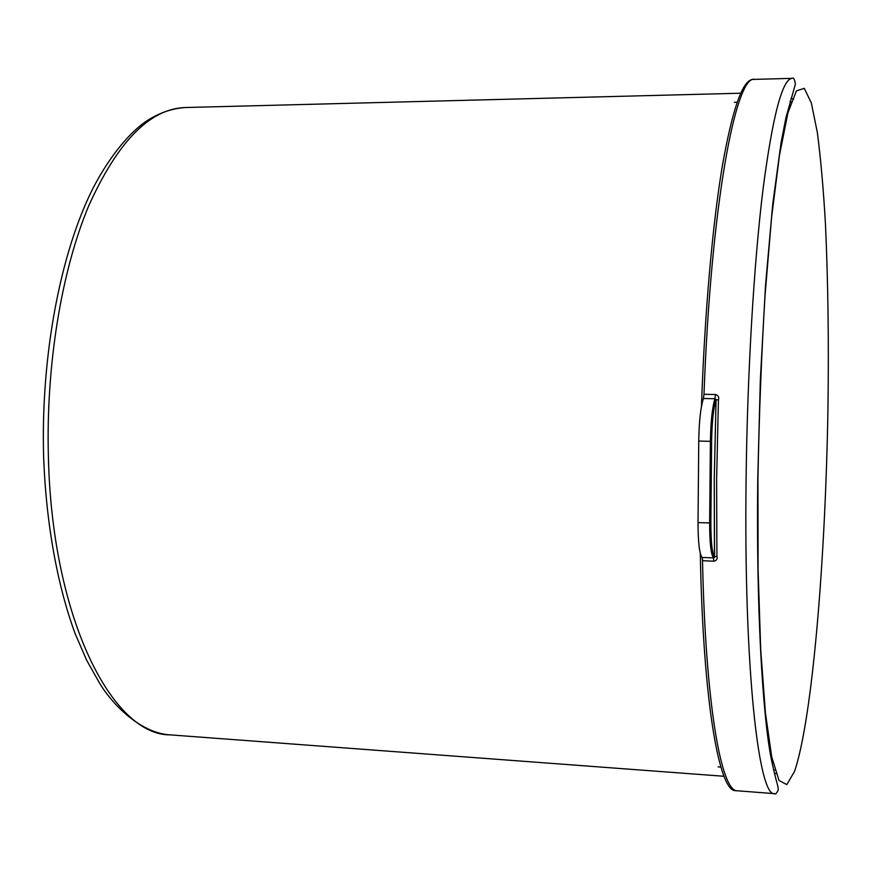 <?xml version="1.0" encoding="UTF-8"?>
<svg xmlns="http://www.w3.org/2000/svg" width="872" height="872" viewBox="0 0 872 872"><rect width="100%" height="100%" fill="white"/><g stroke="black" fill="none" stroke-linecap="round" stroke-linejoin="round"><path stroke-width="1.31" d="M791.002 98.231L793.585 99.245M790.904 101.97L790.054 101.435M702.44 557.448C705.394 705.067 721.395 792.386 737.429 790.795L735.663 790.653C719.346 792.354 703.072 703.05 700.281 553.186M792.31 78.338C793.618 77.368 794.643 79.297 795.373 84.137L785.945 117.644L781.105 142.496L772.69 204.473L765.507 285.536L760.34 379.92L757.746 479.447C756.144 606.378 762.477 714.473 771.251 758.825C776.788 784.974 777.944 784.059 778.271 789.901C776.603 793.346 775.448 794.599 774.827 793.662C758.782 798.327 743.707 668.835 746.083 480.298C747.293 373.783 753.888 263.78 762.978 189.573C772.679 115.573 782.457 78.491 792.31 78.338L754.814 79.374C735.892 73.837 710.942 204.789 703.987 394.297L715.487 394.515C718.266 395.343 719.247 397.152 718.43 399.943L716.621 479.382L716.915 556.303L714.571 556.881L714.255 479.556L716.076 399.703L718.43 399.943M776.004 773.442L774.5 773.726M773.704 770.477L774.587 769.998M702.025 557.426L713.438 557.917L713.896 561.197L702.505 560.707L702.025 557.426C699.377 553.393 698.047 541.785 698.036 522.611L710.833 522.938L711.617 441.265L710.397 441.341C710.756 421.623 712.271 407.42 714.942 398.722L716.043 399.692C713.438 408.161 711.966 422.026 711.617 441.265L710.854 522.928C710.844 541.665 712.075 553.001 714.539 556.936L713.438 557.917C710.898 553.873 709.634 542.253 709.644 523.047L710.397 441.341L698.745 441.047C699.082 421.361 700.652 407.18 703.432 398.504L703.987 394.297C710.942 204.778 735.892 73.837 754.814 79.374L753.037 79.428C742.77 79.516 732.524 108.455 722.288 166.258C712.555 224.595 704.685 312.438 701.459 406.472M713.896 561.197C716.664 560.598 717.667 558.963 716.915 556.303M702.505 560.707C705.622 706.527 721.515 792.288 737.429 790.795L774.827 793.662M698.036 522.611L698.745 441.047M711.596 441.265C711.955 421.852 713.449 407.889 716.054 399.376L714.233 479.578L714.462 557.491M740.72 93.217L185.431 107.529C150.049 108.564 117.796 141.384 88.65 205.977C61.639 270.538 45.878 364.976 48.396 456.797C52.058 619.044 112.586 735.325 170.105 734.867C140.654 733.178 112.51 704.718 99.539 683.125L86.546 660.017L75.079 633.486C57.345 585.352 45.998 523.08 43.611 456.22M757.932 479.306L758.095 569.699L760.7 649.346L765.409 712.773L771.698 756.798L779.012 780.462L786.795 784.637L794.566 771.339C812.66 717.95 825.577 557.426 827.986 406.701C828.858 340.898 828.019 279.945 825.446 223.864C823.408 188.614 820.694 158.126 817.315 132.391L811.363 103.059L804.311 88.334L796.387 90.895L787.939 112.848L779.492 155.172L771.622 217.084L765.027 295.575C761.441 354.632 759.087 415.879 757.932 479.306M715.487 394.515L714.942 398.722L703.432 398.504M710.833 522.938L710.854 522.928C710.942 542.144 712.141 553.676 714.43 557.524M737.134 102.242L734.333 102.318M724.033 776.276L170.105 734.867M720.882 767.088L718.092 766.88M43.6 455.838C40.81 355.384 60.571 252.826 92.683 188.919C111.572 152.077 133.579 129.143 147.51 120.434C159.587 112.706 172.231 108.401 185.431 107.529"/></g></svg>

